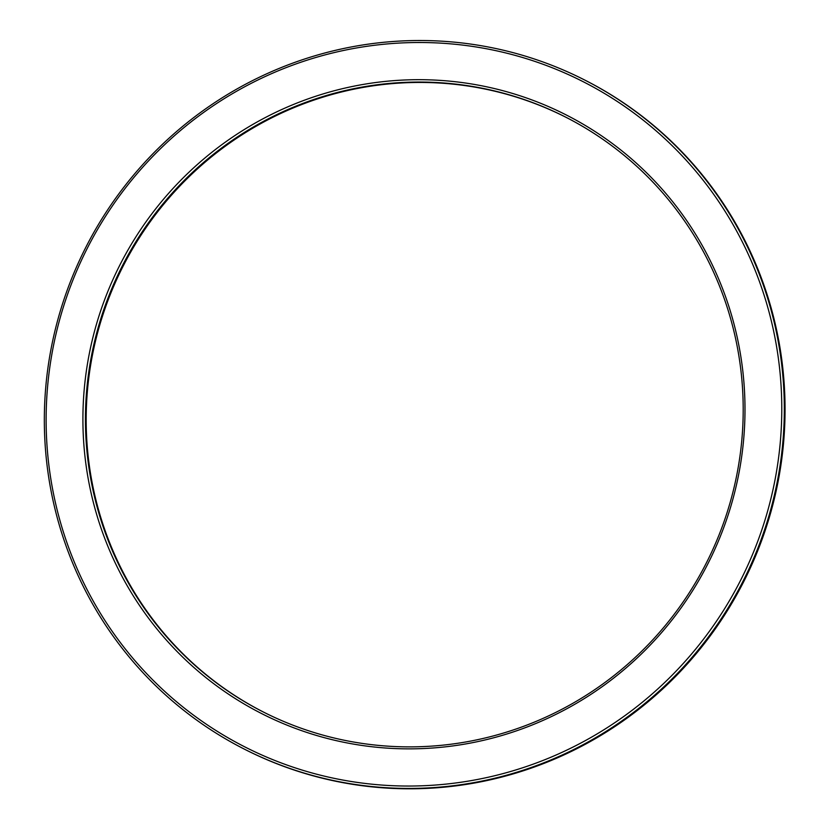 <?xml version="1.0" encoding="UTF-8"?>
<svg xmlns="http://www.w3.org/2000/svg" width="830" height="830" viewBox="0 0 830 830"><rect width="100%" height="100%" fill="white"/><g stroke="black" fill="none" stroke-linecap="round" stroke-linejoin="round"><path stroke-width="1.25" d="M773.083 328.545A373.158 366.424 117.1 0 1 303.272 770.427A373.158 366.424 117.1 0 1 165.512 143.86A373.158 366.424 117.1 0 1 773.083 328.545M775.562 328.224A375.347 368.572 -62.9 0 0 585.233 80.292A375.347 368.572 -62.9 0 0 86.175 246.635A375.347 368.572 -62.9 0 0 243.408 748.65A375.347 368.572 -62.9 0 0 639.494 707.803A375.347 368.572 -62.9 0 0 775.562 328.224M585.233 80.292L585.97 80.666A375.347 368.572 117.1 0 1 776.299 328.607A375.347 368.572 117.1 0 1 640.231 708.177A375.347 368.572 117.1 0 1 244.145 749.023L243.408 748.65M737.165 337.115A335.839 329.78 -62.9 0 0 190.35 170.907A335.839 329.78 -62.9 0 0 314.342 734.809A335.839 329.78 -62.9 0 0 737.165 337.115M566.61 117.611A333.639 327.622 -62.9 0 0 123.369 265.662A333.639 327.622 -62.9 0 0 262.768 711.704M735.422 337.81A333.639 327.622 117.1 0 1 614.48 675.205A333.639 327.622 117.1 0 1 262.394 711.518A333.639 327.622 117.1 0 1 122.633 265.289A333.639 327.622 117.1 0 1 566.247 117.414A333.639 327.622 117.1 0 1 735.422 337.81"/></g></svg>
